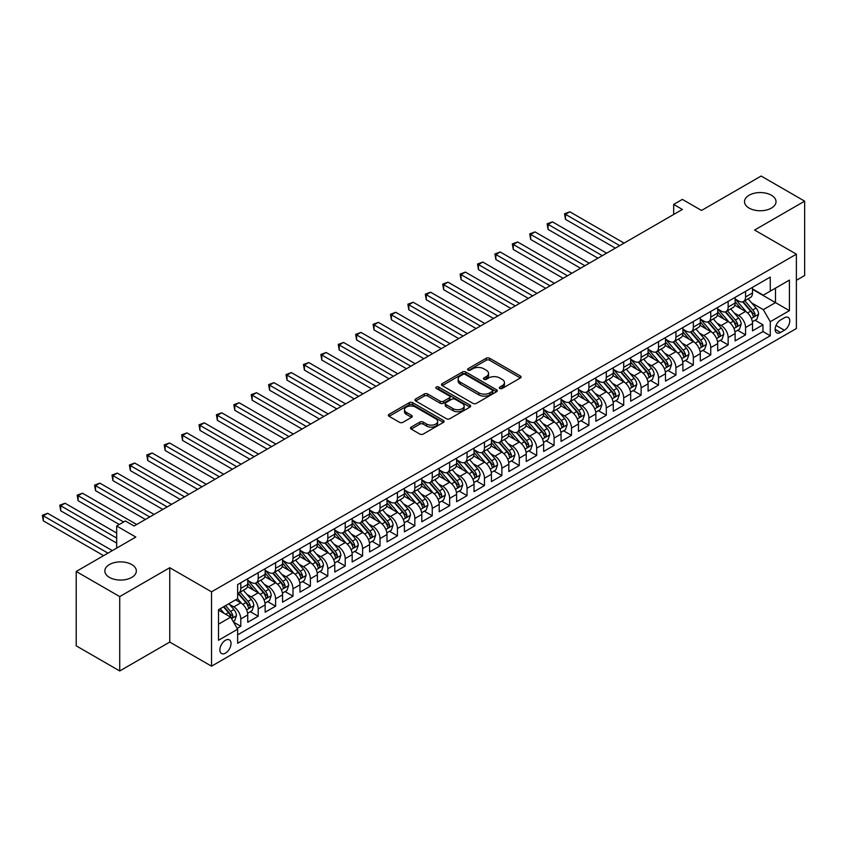 <?xml version="1.0" encoding="UTF-8"?>
<svg xmlns="http://www.w3.org/2000/svg" width="847" height="847" viewBox="0 0 847 847"><rect width="100%" height="100%" fill="white"/><g stroke="black" fill="none" stroke-linecap="round" stroke-linejoin="round"><path stroke-width="1.27" d="M499.836 388.455A1.694 0.974 0 0 0 502.218 388.455L520.376 377.974A2.414 1.398 0 0 0 521.085 376.989A2.414 1.398 0 0 0 520.376 376.004L489.619 358.249A2.414 1.398 0 0 0 486.21 358.249L468.052 368.731A1.694 0.974 0 0 0 467.555 369.419A1.694 0.974 0 0 0 468.052 370.107A1.694 0.974 0 0 0 470.445 370.107L472.795 368.752A7.729 4.468 0 0 1 483.732 368.752L486.294 370.234A7.729 4.468 0 0 1 488.56 373.389A7.729 4.468 0 0 1 486.294 376.544L483.944 377.9A1.694 0.974 0 0 0 483.446 378.588A1.694 0.974 0 0 0 483.944 379.287A1.694 0.974 0 0 0 486.337 379.287L488.687 377.931A7.729 4.468 0 0 1 499.614 377.931L502.176 379.403A7.729 4.468 0 0 1 504.441 382.558A7.729 4.468 0 0 1 502.176 385.724L499.836 387.079A1.694 0.974 0 0 0 499.338 387.767A1.694 0.974 0 0 0 499.836 388.455L499.836 387.079M131.73 564.547A15.754 9.095 0 0 0 114.557 562.567A15.754 9.095 0 0 0 104.837 570.973A15.754 9.095 0 0 0 109.454 577.4A15.754 9.095 0 0 0 126.616 579.38A15.754 9.095 0 0 0 136.346 570.973A15.754 9.095 0 0 0 131.73 564.547M771.405 195.234A15.754 9.095 0 0 0 754.232 193.254A15.754 9.095 0 0 0 744.513 201.66A15.754 9.095 0 0 0 749.129 208.097A15.754 9.095 0 0 0 766.291 210.067A15.754 9.095 0 0 0 776.021 201.66A15.754 9.095 0 0 0 771.405 195.234M225.461 653.132A7.877 4.553 120 0 0 230.606 646.187A7.877 4.553 120 0 0 229.399 639.877A7.877 4.553 120 0 0 225.461 640.268A7.877 4.553 120 0 0 220.315 647.203A7.877 4.553 120 0 0 221.522 653.513A7.877 4.553 120 0 0 225.461 653.132M411.197 427.1A2.414 1.398 0 0 0 410.499 428.084A2.414 1.398 0 0 0 411.197 429.069L419.826 434.056A2.414 1.398 0 0 0 423.246 434.056L443.405 422.409A2.414 1.398 0 0 0 444.114 421.425A2.414 1.398 0 0 0 443.405 420.44L412.658 402.685A2.414 1.398 0 0 0 409.239 402.685L389.08 414.321A2.414 1.398 0 0 0 388.371 415.316A2.414 1.398 0 0 0 389.08 416.3L399.498 422.314A2.414 1.398 0 0 0 402.918 422.314L411.547 417.338A2.414 1.398 0 0 0 412.256 416.343A2.414 1.398 0 0 0 411.547 415.358L406.38 412.373A6.458 3.727 0 0 1 404.485 409.736A6.458 3.727 0 0 1 408.476 406.295A6.458 3.727 0 0 1 415.517 407.1L435.76 418.789A6.458 3.727 0 0 1 437.655 421.425A6.458 3.727 0 0 1 433.664 424.876A6.458 3.727 0 0 1 426.623 424.061L423.246 422.113A2.414 1.398 0 0 0 419.826 422.113L411.197 427.1L411.197 429.069M796.381 280.293L804.65 275.529L804.65 201.163L761.135 176.038L701.517 210.458L682.375 199.394L673.672 204.423L682.375 209.453L134.08 525.998L125.377 520.979L116.674 525.998L116.674 548.115M119.723 596.595L119.723 670.962L169.76 642.068L169.76 567.712L119.723 596.595L76.209 571.471L135.816 537.062L116.674 525.998M169.76 567.712L211.538 591.831L796.381 254.164L796.381 328.53L211.538 666.187L211.538 591.831M804.65 201.163L754.603 230.045L796.381 254.164M472.965 403.373A2.414 1.398 0 0 0 476.385 403.373L496.543 391.738A2.414 1.398 0 0 0 497.253 390.753A2.414 1.398 0 0 0 496.543 389.768L465.786 372.013A2.414 1.398 0 0 0 462.367 372.013L442.208 383.649A2.414 1.398 0 0 0 441.499 384.633A2.414 1.398 0 0 0 442.208 385.618L472.965 403.373M436.988 388.826A1.694 0.974 0 0 1 438.704 389.059L438.704 387.047L469.979 405.099A2.414 1.398 0 0 1 470.678 406.084A2.414 1.398 0 0 1 469.979 407.079L449.81 418.714A2.414 1.398 0 0 1 446.401 418.714L415.644 400.959L415.644 398.99A2.414 1.398 0 0 0 414.935 399.975A2.414 1.398 0 0 0 415.644 400.959M415.644 398.99L424.273 394.003A2.414 1.398 0 0 1 427.693 394.003L440.165 401.203A2.414 1.398 0 0 0 443.574 401.203L449.302 397.899A2.414 1.398 0 0 0 450.011 396.915A2.414 1.398 0 0 0 449.302 395.93L436.321 388.434A1.694 0.974 0 0 1 435.824 387.746A1.694 0.974 0 0 1 436.861 386.835A1.694 0.974 0 0 1 438.704 387.047M119.723 670.962L76.209 645.838L76.209 571.471M237.171 628.379L240.781 626.293L233.56 622.122M229.442 604.377L233.814 606.897A9.846 5.685 60 0 1 240.781 618.956L247.737 614.943L247.737 622.28L258.187 616.245L250.267 611.672M246.858 594.329L251.22 596.849A9.846 5.685 60 0 1 258.187 608.908L265.143 604.896L265.143 612.222L275.593 606.198L267.673 601.624M264.264 584.282L268.626 586.802A9.846 5.685 60 0 1 275.593 598.861L282.559 594.838L282.559 602.175L292.998 596.15L285.079 591.577M281.67 574.234L286.032 576.754A9.846 5.685 60 0 1 292.998 588.813L299.965 584.79L299.965 592.127L310.404 586.103L302.485 581.529M299.076 564.176L303.438 566.707A9.846 5.685 60 0 1 310.404 578.766L317.371 574.742L317.371 582.08L327.81 576.045L319.891 571.481M316.482 554.129L320.844 556.648A9.846 5.685 60 0 1 327.81 568.718L334.777 564.695L334.777 572.032L345.216 565.997L337.297 561.423M333.887 544.081L338.249 546.601A9.846 5.685 60 0 1 345.216 558.66L352.183 554.647L352.183 561.985L362.622 555.95L354.702 551.376M351.293 534.034L355.655 536.553A9.846 5.685 60 0 1 362.622 548.612L369.588 544.589L369.588 551.926L380.028 545.902L372.108 541.328M368.699 523.986L373.061 526.506A9.846 5.685 60 0 1 380.028 538.565L386.994 534.542L386.994 541.879L397.434 535.855L389.514 531.281M386.105 513.938L390.467 516.458A9.846 5.685 60 0 1 397.434 528.517L404.4 524.494L404.4 531.831L414.839 525.807L406.92 521.233M403.511 503.88L407.873 506.411A9.846 5.685 60 0 1 414.839 518.47L421.806 514.447L421.806 521.784L432.245 515.749L424.326 511.186M420.917 493.833L425.289 496.353A9.846 5.685 60 0 1 432.245 508.412L439.212 504.399L439.212 511.736L449.651 505.701L441.732 501.128M438.323 483.785L442.695 486.305A9.846 5.685 60 0 1 449.651 498.364L456.618 494.352L456.618 501.689L467.057 495.654L459.138 491.08M455.728 473.738L460.101 476.258A9.846 5.685 60 0 1 467.057 488.317L474.024 484.293L474.024 491.631L484.463 485.606L476.543 481.032M473.134 463.69L477.507 466.21A9.846 5.685 60 0 1 484.463 478.269L491.429 474.246L491.429 481.583L501.869 475.559L493.949 470.985M490.54 453.632L494.913 456.162A9.846 5.685 60 0 1 501.869 468.222L508.835 464.198L508.835 471.535L519.275 465.511L511.355 460.937M507.946 443.584L512.319 446.115A9.846 5.685 60 0 1 519.275 458.174L526.241 454.151L526.241 461.488L536.68 455.453L528.761 450.89M525.352 433.537L529.724 436.057A9.846 5.685 60 0 1 536.68 448.116L543.647 444.103L543.647 451.44L554.086 445.406L546.167 440.832M542.758 423.489L547.13 426.009A9.846 5.685 60 0 1 554.086 438.068L561.053 434.056L561.053 441.393L571.492 435.358L563.573 430.784M560.163 413.442L564.536 415.962A9.846 5.685 60 0 1 571.492 428.021L578.459 423.998L578.459 431.335L588.898 425.31L580.978 420.737M577.569 403.394L581.942 405.914A9.846 5.685 60 0 1 588.898 417.973L595.865 413.95L595.865 421.287L606.304 415.263L598.384 410.689M594.975 393.336L599.348 395.867A9.846 5.685 60 0 1 606.304 407.926L613.27 403.903L613.27 411.24L623.71 405.215L615.79 400.642M612.381 383.289L616.754 385.819A9.846 5.685 60 0 1 623.71 397.878L630.676 393.855L630.676 401.192L641.115 395.157L633.196 390.594M629.787 373.241L634.159 375.761A9.846 5.685 60 0 1 641.115 387.82L648.082 383.807L648.082 391.145L658.521 385.11L650.602 380.536M647.193 363.194L651.565 365.713A9.846 5.685 60 0 1 658.521 377.773L665.488 373.76L665.488 381.097L675.927 375.062L668.008 370.488M664.599 353.146L668.971 355.666A9.846 5.685 60 0 1 675.927 367.725L682.894 363.702L682.894 371.039L693.333 365.015L685.414 360.441M682.004 343.099L686.377 345.618A9.846 5.685 60 0 1 693.333 357.678L700.3 353.654L700.3 360.991L710.739 354.967L702.819 350.393M699.41 333.04L703.783 335.571A9.846 5.685 60 0 1 710.739 347.63L717.705 343.607L717.705 350.944L728.155 344.92L720.225 340.346M716.816 322.993L721.189 325.523A9.846 5.685 60 0 1 728.155 337.582L735.111 333.559L735.111 340.896L745.561 334.861L745.561 327.524A9.846 5.685 -120 0 0 738.595 315.465L734.222 312.945M737.642 330.288L745.561 334.861M247.737 614.943A9.846 5.685 -120 0 0 240.781 602.884L235.561 599.867M265.143 604.896A9.846 5.685 -120 0 0 258.187 592.826L247.419 586.622M282.559 594.838A9.846 5.685 -120 0 0 275.593 582.778L264.825 576.563M299.965 584.79A9.846 5.685 -120 0 0 292.998 572.731L282.231 566.516M317.371 574.742A9.846 5.685 -120 0 0 310.404 562.683L299.637 556.468M334.777 564.695A9.846 5.685 -120 0 0 327.81 552.636L317.043 546.421M352.183 554.647A9.846 5.685 -120 0 0 345.216 542.588L334.449 536.373M369.588 544.589A9.846 5.685 -120 0 0 362.622 532.53L351.854 526.315M386.994 534.542A9.846 5.685 -120 0 0 380.028 522.483L369.26 516.268M404.4 524.494A9.846 5.685 -120 0 0 397.434 512.435L386.666 506.22M421.806 514.447A9.846 5.685 -120 0 0 414.839 502.387L404.072 496.173M439.212 504.399A9.846 5.685 -120 0 0 432.245 492.34L421.478 486.125M456.618 494.352A9.846 5.685 -120 0 0 449.651 482.292L438.884 476.078M474.024 484.293A9.846 5.685 -120 0 0 467.057 472.234L456.289 466.019M491.429 474.246A9.846 5.685 -120 0 0 484.463 462.187L473.695 455.972M508.835 464.198A9.846 5.685 -120 0 0 501.869 452.139L491.112 445.924M526.241 454.151A9.846 5.685 -120 0 0 519.275 442.092L508.518 435.877M543.647 444.103A9.846 5.685 -120 0 0 536.68 432.044L525.923 425.829M561.053 434.056A9.846 5.685 -120 0 0 554.086 421.997L543.329 415.782M578.459 423.998A9.846 5.685 -120 0 0 571.492 411.938L560.735 405.724M595.865 413.95A9.846 5.685 -120 0 0 588.898 401.891L578.141 395.676M613.27 403.903A9.846 5.685 -120 0 0 606.304 391.843L595.547 385.629M630.676 393.855A9.846 5.685 -120 0 0 623.71 381.796L612.953 375.581M648.082 383.807A9.846 5.685 -120 0 0 641.115 371.748L630.359 365.533M665.488 373.76A9.846 5.685 -120 0 0 658.521 361.701L647.764 355.486M682.894 363.702A9.846 5.685 -120 0 0 675.927 351.643L665.17 345.428M700.3 353.654A9.846 5.685 -120 0 0 693.333 341.595L682.576 335.38M717.705 343.607A9.846 5.685 -120 0 0 710.739 331.548L699.982 325.333M735.111 333.559A9.846 5.685 -120 0 0 728.155 321.5L717.388 315.285M784.375 317.784L780.542 319.997A7.634 4.404 120 0 0 775.556 326.72A7.634 4.404 120 0 0 776.731 332.829A7.634 4.404 120 0 0 780.542 332.458L784.375 330.245A7.634 4.404 120 0 0 789.362 323.522A7.634 4.404 120 0 0 788.186 317.403A7.634 4.404 120 0 0 784.375 317.784M218.505 624.186L230.68 617.145L237.647 629.205L237.647 643.275L770.272 335.772L770.272 321.701L763.306 309.642L751.628 302.898M237.647 629.205L218.505 640.268L218.505 609.713L237.647 598.66L237.647 584.589L770.272 277.085L770.272 291.146L789.415 280.092L789.415 310.648L770.272 321.701M247.737 580.375L251.22 582.376A9.846 5.685 60 0 0 256.143 582.863L263.11 578.85A9.846 5.685 -120 0 0 265.143 574.34L265.143 568.708M265.143 570.317L268.626 572.328A9.846 5.685 60 0 0 273.549 572.816L280.516 568.803A9.846 5.685 -120 0 0 282.559 564.293L282.559 558.66M282.559 560.269L286.032 562.281A9.846 5.685 60 0 0 290.955 562.768L297.922 558.745A9.846 5.685 -120 0 0 299.965 554.245L299.965 548.612M299.965 550.222L303.438 552.233A9.846 5.685 60 0 0 308.361 552.72L315.328 548.697A9.846 5.685 -120 0 0 317.371 544.187L317.371 538.565M317.371 540.174L320.844 542.186A9.846 5.685 60 0 0 325.767 542.673L332.733 538.65A9.846 5.685 -120 0 0 334.777 534.139L334.777 528.517M334.777 530.127L338.249 532.128A9.846 5.685 60 0 0 343.173 532.625L350.139 528.602A9.846 5.685 -120 0 0 352.183 524.092L352.183 518.47M352.183 520.069L355.655 522.08A9.846 5.685 60 0 0 360.578 522.567L367.545 518.555A9.846 5.685 -120 0 0 369.588 514.044L369.588 508.412M369.588 510.021L373.061 512.033A9.846 5.685 60 0 0 377.984 512.52L384.951 508.507A9.846 5.685 -120 0 0 386.994 503.997L386.994 498.364M386.994 499.974L390.467 501.985A9.846 5.685 60 0 0 395.39 502.472L402.357 498.449A9.846 5.685 -120 0 0 404.4 493.949L404.4 488.317M404.4 489.926L407.873 491.938A9.846 5.685 60 0 0 412.796 492.425L419.763 488.401A9.846 5.685 -120 0 0 421.806 483.891L421.806 478.269M421.806 479.878L425.289 481.89A9.846 5.685 60 0 0 430.212 482.377L437.168 478.354A9.846 5.685 -120 0 0 439.212 473.844L439.212 468.222M439.212 469.831L442.695 471.832A9.846 5.685 60 0 0 447.618 472.33L454.574 468.306A9.846 5.685 -120 0 0 456.618 463.796L456.618 458.174M456.618 459.773L460.101 461.784A9.846 5.685 60 0 0 465.024 462.271L471.98 458.259A9.846 5.685 -120 0 0 474.024 453.748L474.024 448.116M474.024 449.725L477.507 451.737A9.846 5.685 60 0 0 482.43 452.224L489.386 448.211A9.846 5.685 -120 0 0 491.429 443.701L491.429 438.068M491.429 439.678L494.913 441.689A9.846 5.685 60 0 0 499.836 442.176L506.792 438.153A9.846 5.685 -120 0 0 508.835 433.653L508.835 428.021M508.835 429.63L512.319 431.642A9.846 5.685 60 0 0 517.242 432.129L524.198 428.106A9.846 5.685 -120 0 0 526.241 423.595L526.241 417.973M526.241 419.583L529.724 421.594A9.846 5.685 60 0 0 534.648 422.081L541.604 418.058A9.846 5.685 -120 0 0 543.647 413.548L543.647 407.926M543.647 409.535L547.13 411.536A9.846 5.685 60 0 0 552.053 412.034L559.009 408.01A9.846 5.685 -120 0 0 561.053 403.5L561.053 397.878M561.053 399.477L564.536 401.489A9.846 5.685 60 0 0 569.459 401.976L576.415 397.963A9.846 5.685 -120 0 0 578.459 393.453L578.459 387.82M578.459 389.429L581.942 391.441A9.846 5.685 60 0 0 586.865 391.928L593.821 387.915A9.846 5.685 -120 0 0 595.865 383.405L595.865 377.773M595.865 379.382L599.348 381.394A9.846 5.685 60 0 0 604.271 381.881L611.227 377.857A9.846 5.685 -120 0 0 613.27 373.358L613.27 367.725M613.27 369.334L616.754 371.346A9.846 5.685 60 0 0 621.677 371.833L628.633 367.81A9.846 5.685 -120 0 0 630.676 363.299L630.676 357.678M630.676 359.287L634.159 361.298A9.846 5.685 60 0 0 639.083 361.785L646.039 357.762A9.846 5.685 -120 0 0 648.082 353.252L648.082 347.63M648.082 349.239L651.565 351.24A9.846 5.685 60 0 0 656.489 351.738L663.445 347.715A9.846 5.685 -120 0 0 665.488 343.204L665.488 337.582M665.488 339.181L668.971 341.193A9.846 5.685 60 0 0 673.894 341.68L680.85 337.667A9.846 5.685 -120 0 0 682.894 333.157L682.894 327.524M682.894 329.134L686.377 331.145A9.846 5.685 60 0 0 691.3 331.632L698.256 327.62A9.846 5.685 -120 0 0 700.3 323.109L700.3 317.477M700.3 319.086L703.783 321.098A9.846 5.685 60 0 0 708.706 321.585L715.662 317.561A9.846 5.685 -120 0 0 717.705 313.062L717.705 307.429M717.705 309.039L721.189 311.05A9.846 5.685 60 0 0 726.112 311.537L733.079 307.514A9.846 5.685 -120 0 0 735.111 303.004L735.111 297.382M237.647 634.837L762.967 331.548L762.967 324.814L752.517 330.849L752.517 323.512A9.846 5.685 -120 0 0 745.561 311.452L734.794 305.238M735.111 298.991L738.595 301.003A9.846 5.685 -120 0 0 743.518 301.49A9.846 5.685 -120 0 0 745.561 296.979L745.561 291.347M743.518 301.49L750.484 297.466A9.846 5.685 -120 0 0 752.517 292.956L752.517 287.334M240.781 582.778L240.781 588.411A9.846 5.685 60 0 1 238.738 592.921A9.846 5.685 60 0 1 237.647 593.313M238.738 592.921L245.704 588.898A9.846 5.685 -120 0 0 247.737 584.388L247.737 578.766M258.187 572.731L258.187 578.363A9.846 5.685 60 0 1 256.143 582.863M275.593 562.683L275.593 568.305A9.846 5.685 60 0 1 273.549 572.816M292.998 552.636L292.998 558.258A9.846 5.685 60 0 1 290.955 562.768M310.404 542.588L310.404 548.21A9.846 5.685 60 0 1 308.361 552.72M327.81 532.53L327.81 538.163A9.846 5.685 60 0 1 325.767 542.673M345.216 522.483L345.216 528.115A9.846 5.685 60 0 1 343.173 532.625M362.622 512.435L362.622 518.068A9.846 5.685 60 0 1 360.578 522.567M380.028 502.387L380.028 508.009A9.846 5.685 60 0 1 377.984 512.52M397.434 492.34L397.434 497.962A9.846 5.685 60 0 1 395.39 502.472M414.839 482.292L414.839 487.914A9.846 5.685 60 0 1 412.796 492.425M432.245 472.234L432.245 477.867A9.846 5.685 60 0 1 430.212 482.377M449.651 462.187L449.651 467.819A9.846 5.685 60 0 1 447.618 472.33M467.057 452.139L467.057 457.772A9.846 5.685 60 0 1 465.024 462.271M484.463 442.092L484.463 447.714A9.846 5.685 60 0 1 482.43 452.224M501.869 432.044L501.869 437.666A9.846 5.685 60 0 1 499.836 442.176M519.275 421.997L519.275 427.619A9.846 5.685 60 0 1 517.242 432.129M536.68 411.938L536.68 417.571A9.846 5.685 60 0 1 534.648 422.081M554.086 401.891L554.086 407.523A9.846 5.685 60 0 1 552.053 412.034M571.492 391.843L571.492 397.476A9.846 5.685 60 0 1 569.459 401.976M588.898 381.796L588.898 387.418A9.846 5.685 60 0 1 586.865 391.928M606.304 371.748L606.304 377.37A9.846 5.685 60 0 1 604.271 381.881M623.71 361.701L623.71 367.323A9.846 5.685 60 0 1 621.677 371.833M641.115 351.643L641.115 357.275A9.846 5.685 60 0 1 639.083 361.785M658.521 341.595L658.521 347.228A9.846 5.685 60 0 1 656.489 351.738M675.927 331.548L675.927 337.18A9.846 5.685 60 0 1 673.894 341.68M693.333 321.5L693.333 327.122A9.846 5.685 60 0 1 691.3 331.632M710.739 311.452L710.739 317.074A9.846 5.685 60 0 1 708.706 321.585M728.155 301.405L728.155 307.027A9.846 5.685 60 0 1 726.112 311.537M728.155 337.582L728.155 344.92M710.739 347.63L710.739 354.967M693.333 357.678L693.333 365.015M675.927 367.725L675.927 375.062M658.521 377.773L658.521 385.11M641.115 387.82L641.115 395.157M623.71 397.878L623.71 405.215M606.304 407.926L606.304 415.263M588.898 417.973L588.898 425.31M571.492 428.021L571.492 435.358M554.086 438.068L554.086 445.406M536.68 448.116L536.68 455.453M519.275 458.174L519.275 465.511M501.869 468.222L501.869 475.559M484.463 478.269L484.463 485.606M467.057 488.317L467.057 495.654M449.651 498.364L449.651 505.701M432.245 508.412L432.245 515.749M414.839 518.47L414.839 525.807M397.434 528.517L397.434 535.855M380.028 538.565L380.028 545.902M362.622 548.612L362.622 555.95M345.216 558.66L345.216 565.997M327.81 568.718L327.81 576.045M310.404 578.766L310.404 586.103M292.998 588.813L292.998 596.15M275.593 598.861L275.593 606.198M258.187 608.908L258.187 616.245M240.781 618.956L240.781 626.293M230.68 617.145L218.505 610.115M763.306 309.642L775.492 302.612L775.492 288.139L789.415 280.092M752.517 289.346L789.415 310.648M752.517 288.943L763.306 295.169L770.272 291.146M169.76 642.068L211.538 666.187M673.672 204.423L673.672 214.471M755.048 320.24L762.967 324.814M762.967 331.548L770.272 335.772M500.503 388.699L502.176 387.725A7.729 4.468 0 0 0 504.441 384.57L504.441 382.558M488.56 373.389L488.56 375.401A7.729 4.468 0 0 1 486.294 378.556L484.622 379.52M520.344 377.995L489.619 360.261A2.414 1.398 0 0 0 486.21 360.261L468.73 370.351M496.511 391.759L465.786 374.014A2.414 1.398 0 0 0 462.367 374.014L442.24 385.639M492.266 391.441A1.694 0.974 0 0 0 492.763 390.753A1.694 0.974 0 0 0 492.266 390.065L465.278 374.469A1.694 0.974 0 0 0 462.886 374.469L460.408 375.909A7.729 4.468 0 0 0 458.142 379.064A7.729 4.468 0 0 0 460.408 382.219L478.862 392.87A7.729 4.468 0 0 0 489.788 392.87L492.266 391.441L492.266 393.453A1.694 0.974 0 0 0 492.763 392.764L492.763 390.753M458.142 379.064L458.142 381.076A7.729 4.468 0 0 0 460.408 384.231L460.408 382.219M492.266 393.453L489.788 394.882A7.729 4.468 0 0 1 478.862 394.882L460.408 384.231M415.676 400.98L424.273 396.015L424.273 394.003M450.011 396.915L450.011 398.926A2.414 1.398 0 0 1 449.302 399.911L443.574 403.214A2.414 1.398 0 0 1 440.165 403.214L427.693 396.015A2.414 1.398 0 0 0 424.273 396.015M438.704 389.059L469.947 407.089M453.103 408.678A6.458 3.727 0 0 0 460.143 409.482A6.458 3.727 0 0 0 464.135 406.041A6.458 3.727 0 0 0 462.24 403.405L455.114 399.286A2.414 1.398 0 0 0 451.695 399.286L445.967 402.59A2.414 1.398 0 0 0 445.257 403.574A2.414 1.398 0 0 0 445.967 404.559L453.103 408.678L453.103 410.689A6.458 3.727 0 0 0 460.143 411.494A6.458 3.727 0 0 0 464.135 408.053L464.135 406.041M445.257 403.574L445.257 405.586A2.414 1.398 0 0 0 445.967 406.571L445.967 404.559M453.103 410.689L445.967 406.571M437.655 421.425L437.655 423.436A6.458 3.727 0 0 1 433.664 426.888A6.458 3.727 0 0 1 426.623 426.073L423.246 424.125A2.414 1.398 0 0 0 419.826 424.125L411.229 429.09M404.485 409.736L404.485 411.748A6.458 3.727 0 0 0 406.38 414.384L406.38 412.373M411.547 415.358L411.547 417.338L406.38 414.384M443.373 422.431L412.658 404.697A2.414 1.398 0 0 0 409.239 404.697L389.112 416.322L389.08 414.321M752.369 321.786L756.869 319.192L758.605 314.163A6.522 3.769 -120 0 0 756.075 308.043L748.113 298.832M746.525 312.088L737.091 301.172A18.835 10.873 -120 0 0 735.111 299.097M741.347 309.017L736.075 302.919A15.627 9.021 -120 0 0 735.111 301.86M624.059 243.11L569.84 211.814L565.489 214.323L565.489 219.352L615.356 248.139M742.628 301.839L750.675 311.156A6.522 3.769 60 0 1 753.004 315.645C753.978 316.958 754.677 316.556 755.09 314.438A6.522 3.769 -120 0 0 752.761 309.949L744.809 300.738M743.105 301.691L751.744 311.696A3.324 1.916 60 0 1 752.581 312.998L755.09 314.438M753.004 315.645L753.47 316.418M565.489 219.352L564.536 213.772L619.708 245.63M564.536 213.772L569.84 211.814M734.963 331.833L739.463 329.239L741.199 324.21A6.522 3.769 -120 0 0 738.669 318.091L730.707 308.88M729.119 322.135L719.685 311.22A18.835 10.873 -120 0 0 717.705 309.144M723.941 319.075L718.669 312.967A15.627 9.021 -120 0 0 717.705 311.918M606.653 253.168L552.435 221.861L548.083 224.37L548.083 229.399L597.95 258.187M725.223 311.887L733.269 321.204A6.522 3.769 60 0 1 735.598 325.693C736.572 327.006 737.271 326.603 737.684 324.486A6.522 3.769 -120 0 0 735.355 319.997L727.404 310.785M725.699 311.738L734.338 321.744A3.324 1.916 60 0 1 735.175 323.046L737.684 324.486M735.598 325.693L736.064 326.466M548.083 229.399L547.13 223.82L602.302 255.678M547.13 223.82L552.435 221.861M717.557 341.881L722.057 339.287L723.793 334.258A6.522 3.769 -120 0 0 721.263 328.138L713.301 318.927M711.713 332.183L702.279 321.267A18.835 10.873 -120 0 0 700.3 319.192M706.536 329.123L701.263 323.014A15.627 9.021 -120 0 0 700.3 321.966M589.247 263.216L535.029 231.909L530.677 234.418L530.677 239.447L580.544 268.234M707.817 321.934L715.863 331.251A6.522 3.769 60 0 1 718.192 335.751C719.167 337.053 719.865 336.651 720.278 334.544A6.522 3.769 -120 0 0 717.949 330.044L709.998 320.844M708.293 321.786L716.933 331.791A3.324 1.916 60 0 1 717.769 333.093L720.278 334.544M718.192 335.751L718.658 336.524M530.677 239.447L529.724 233.867L584.896 265.725M529.724 233.867L535.029 231.909M700.151 351.928L704.651 349.335L706.387 344.316A6.522 3.769 -120 0 0 703.846 338.186L695.895 328.975M694.307 342.23L684.874 331.315A18.835 10.873 -120 0 0 682.894 329.239M689.13 339.171L683.857 333.062A15.627 9.021 -120 0 0 682.894 332.013M571.841 273.263L517.623 241.956L513.271 244.476L513.271 249.494L563.139 278.292M690.411 331.992L698.457 341.299A6.522 3.769 60 0 1 700.787 345.798C701.761 347.111 702.459 346.709 702.872 344.591A6.522 3.769 -120 0 0 700.543 340.092L692.592 330.891M690.887 331.833L699.527 341.839A3.324 1.916 60 0 1 700.363 343.141L702.872 344.591M700.787 345.798L701.252 346.571M513.271 249.494L512.319 243.915L567.49 275.773M512.319 243.915L517.623 241.956M682.746 361.987L687.245 359.382L688.982 354.364A6.522 3.769 -120 0 0 686.441 348.233L678.489 339.033M676.901 352.288L667.468 341.362A18.835 10.873 -120 0 0 665.488 339.298M671.724 349.218L666.451 343.109A15.627 9.021 -120 0 0 665.488 342.061M554.436 283.311L500.217 252.004L495.866 254.524L495.866 259.542L545.733 288.34M673.005 342.04L681.052 351.346A6.522 3.769 60 0 1 683.37 355.846C684.355 357.159 685.054 356.756 685.467 354.639A6.522 3.769 -120 0 0 683.137 350.15L675.186 340.939M673.481 341.881L682.121 351.897A3.324 1.916 60 0 1 682.957 353.188L685.467 354.639M683.37 355.846L683.847 356.619M495.866 259.542L494.913 253.973L550.084 285.82M494.913 253.973L500.217 252.004M665.34 372.034L669.839 369.43L671.576 364.411A6.522 3.769 -120 0 0 669.035 358.281L661.084 349.08M659.495 362.336L650.062 351.41A18.835 10.873 -120 0 0 648.082 349.345M654.318 359.266L649.046 353.157A15.627 9.021 -120 0 0 648.082 352.108M537.03 293.358L482.811 262.062L478.46 264.571L478.46 269.6L528.327 298.388M655.599 352.087L663.646 361.404A6.522 3.769 60 0 1 665.964 365.893C666.949 367.206 667.648 366.804 668.061 364.686A6.522 3.769 -120 0 0 665.731 360.197L657.78 350.986M656.076 351.939L664.715 361.944A3.324 1.916 60 0 1 665.551 363.247L668.061 364.686M665.964 365.893L666.441 366.666M478.46 269.6L477.507 264.02L532.678 295.878M477.507 264.02L482.811 262.062M647.934 382.082L652.434 379.488L654.17 374.459A6.522 3.769 -120 0 0 651.629 368.339L643.678 359.128M642.09 372.384L632.656 361.468A18.835 10.873 -120 0 0 630.676 359.393M636.912 369.313L631.64 363.215A15.627 9.021 -120 0 0 630.676 362.156M519.624 303.406L465.405 272.109L461.054 274.619L461.054 279.648L510.921 308.435M638.193 362.135L646.24 371.452A6.522 3.769 60 0 1 648.558 375.941C649.543 377.254 650.242 376.851 650.655 374.734A6.522 3.769 -120 0 0 648.326 370.245L640.374 361.034M638.67 361.987L647.309 371.992A3.324 1.916 60 0 1 648.146 373.294L650.655 374.734M648.558 375.941L649.035 376.714M461.054 279.648L460.101 274.068L515.272 305.926M460.101 274.068L465.405 272.109M630.528 392.129L635.028 389.535L636.764 384.506A6.522 3.769 -120 0 0 634.223 378.387L626.272 369.176M624.684 382.431L615.25 371.515A18.835 10.873 -120 0 0 613.27 369.44M619.506 379.371L614.234 373.262A15.627 9.021 -120 0 0 613.27 372.214M502.218 313.464L447.999 282.157L443.648 284.666L443.648 289.695L493.515 318.483M620.787 372.182L628.834 381.499A6.522 3.769 60 0 1 631.153 385.988C632.137 387.301 632.836 386.899 633.249 384.782A6.522 3.769 -120 0 0 630.92 380.292L622.969 371.081M621.264 372.034L629.903 382.039A3.324 1.916 60 0 1 630.74 383.342L633.249 384.782M631.153 385.988L631.629 386.761M443.648 289.695L442.695 284.116L497.867 315.973M442.695 284.116L447.999 282.157M613.122 402.177L617.622 399.583L619.358 394.554A6.522 3.769 -120 0 0 616.817 388.434L608.866 379.223M607.278 392.479L597.844 381.563A18.835 10.873 -120 0 0 595.865 379.488M602.101 389.419L596.828 383.31A15.627 9.021 -120 0 0 595.865 382.262M484.812 323.512L430.594 292.204L426.242 294.714L426.242 299.743L476.109 328.53M603.382 382.23L611.428 391.547A6.522 3.769 60 0 1 613.747 396.047C614.731 397.349 615.43 396.947 615.843 394.84A6.522 3.769 -120 0 0 613.514 390.34L605.563 381.139M603.858 382.082L612.497 392.087A3.324 1.916 60 0 1 613.334 393.389L615.843 394.84M613.747 396.047L614.223 396.82M426.242 299.743L425.289 294.163L480.461 326.021M425.289 294.163L430.594 292.204M595.716 412.224L600.216 409.63L601.952 404.612A6.522 3.769 -120 0 0 599.411 398.482L591.46 389.271M589.872 402.526L580.439 391.61A18.835 10.873 -120 0 0 578.459 389.535M584.695 399.466L579.422 393.357A15.627 9.021 -120 0 0 578.459 392.309M467.406 333.559L413.188 302.252L408.836 304.772L408.836 309.79L458.703 338.588M585.976 392.288L594.022 401.594A6.522 3.769 60 0 1 596.341 406.094C597.326 407.407 598.024 407.005 598.437 404.887A6.522 3.769 -120 0 0 596.108 400.387L588.157 391.187M586.452 392.129L595.092 402.134A3.324 1.916 60 0 1 595.928 403.437L598.437 404.887M596.341 406.094L596.817 406.867M408.836 309.79L407.873 304.211L463.055 336.068M407.873 304.211L413.188 302.252M578.31 422.282L582.81 419.678L584.546 414.659A6.522 3.769 -120 0 0 582.005 408.529L574.054 399.329M572.466 412.584L563.033 401.658A18.835 10.873 -120 0 0 561.053 399.593M567.289 409.514L562.016 403.405A15.627 9.021 -120 0 0 561.053 402.357M450.001 343.607L395.782 312.299L391.43 314.819L391.43 319.838L441.298 348.636M568.57 402.336L576.616 411.642A6.522 3.769 60 0 1 578.935 416.142C579.92 417.455 580.619 417.052 581.031 414.935A6.522 3.769 -120 0 0 578.702 410.446L570.751 401.234M569.046 402.177L577.686 412.193A3.324 1.916 60 0 1 578.522 413.484L581.031 414.935M578.935 416.142L579.412 416.915M391.43 319.838L390.467 314.269L445.649 346.116M390.467 314.269L395.782 312.299M560.905 432.33L565.404 429.736L567.141 424.707A6.522 3.769 -120 0 0 564.6 418.577L556.648 409.376M555.06 422.632L545.627 411.706A18.835 10.873 -120 0 0 543.647 409.641M549.883 419.561L544.61 413.452A15.627 9.021 -120 0 0 543.647 412.404M432.595 353.654L378.376 322.358L374.025 324.867L374.025 329.896L423.892 358.683M551.164 412.383L559.211 421.7A6.522 3.769 60 0 1 561.529 426.189C562.514 427.502 563.213 427.1 563.626 424.982A6.522 3.769 -120 0 0 561.296 420.493L553.345 411.282M551.641 412.235L560.28 422.24A3.324 1.916 60 0 1 561.116 423.542L563.626 424.982M561.529 426.189L562.006 426.962M374.025 329.896L373.061 324.316L428.243 356.174M373.061 324.316L378.376 322.358M543.499 442.378L547.998 439.784L549.735 434.755A6.522 3.769 -120 0 0 547.194 428.635L539.243 419.424M537.654 432.679L528.221 421.764A18.835 10.873 -120 0 0 526.241 419.689M532.477 429.609L527.205 423.511A15.627 9.021 -120 0 0 526.241 422.452M415.189 363.702L360.97 332.405L356.619 334.914L356.619 339.943L406.486 368.731M533.758 422.431L541.805 431.748A6.522 3.769 60 0 1 544.123 436.237C545.108 437.55 545.807 437.147 546.22 435.03A6.522 3.769 -120 0 0 543.89 430.541L535.939 421.33M534.235 422.282L542.874 432.288A3.324 1.916 60 0 1 543.71 433.59L546.22 435.03M544.123 436.237L544.6 437.01M356.619 339.943L355.655 334.364L410.837 366.222M355.655 334.364L360.97 332.405M526.093 452.425L530.593 449.831L532.329 444.802A6.522 3.769 -120 0 0 529.788 438.682L521.837 429.471M520.249 442.727L510.815 431.811A18.835 10.873 -120 0 0 508.835 429.736M515.071 439.667L509.799 433.558A15.627 9.021 -120 0 0 508.835 432.51M397.783 373.76L343.564 342.453L339.213 344.962L339.213 349.991L389.08 378.778M516.352 432.478L524.399 441.795A6.522 3.769 60 0 1 526.718 446.284C527.702 447.597 528.401 447.195 528.814 445.077A6.522 3.769 -120 0 0 526.485 440.588L518.533 431.377M516.829 432.33L525.468 442.335A3.324 1.916 60 0 1 526.305 443.637L528.814 445.077M526.718 446.284L527.194 447.057M339.213 349.991L338.249 344.411L393.432 376.269M338.249 344.411L343.564 342.453M508.687 462.473L513.187 459.879L514.923 454.85A6.522 3.769 -120 0 0 512.382 448.73L504.431 439.519M502.843 452.774L493.409 441.859A18.835 10.873 -120 0 0 491.429 439.784M497.665 449.715L492.393 443.606A15.627 9.021 -120 0 0 491.429 442.558M380.377 383.807L326.159 352.5L321.807 355.009L321.807 360.039L371.674 388.826M498.947 442.526L506.993 451.843A6.522 3.769 60 0 1 509.312 456.342C510.296 457.645 510.995 457.242 511.408 455.135A6.522 3.769 -120 0 0 509.079 450.636L501.128 441.435M499.423 442.378L508.062 452.383A3.324 1.916 60 0 1 508.899 453.685L511.408 455.135M509.312 456.342L509.788 457.115M321.807 360.039L320.844 354.459L376.026 386.317M320.844 354.459L326.159 352.5M491.281 472.52L495.781 469.926L497.517 464.908A6.522 3.769 -120 0 0 494.976 458.778L487.025 449.566M485.437 462.822L476.003 451.906A18.835 10.873 -120 0 0 474.024 449.831M480.26 459.762L474.987 453.653A15.627 9.021 -120 0 0 474.024 452.605M362.971 393.855L308.753 362.548L304.401 365.068L304.401 370.086L354.268 398.884M481.541 452.584L489.587 461.89A6.522 3.769 60 0 1 491.906 466.39C492.89 467.703 493.589 467.3 494.002 465.183A6.522 3.769 -120 0 0 491.673 460.683L483.722 451.483M482.007 452.425L490.657 462.43A3.324 1.916 60 0 1 491.493 463.733L494.002 465.183M491.906 466.39L492.382 467.163M304.401 370.086L303.438 364.506L358.62 396.364M303.438 364.506L308.753 362.548M473.875 482.578L478.375 479.974L480.111 474.955A6.522 3.769 -120 0 0 477.57 468.825L469.619 459.625M468.031 472.88L458.598 461.954A18.835 10.873 -120 0 0 456.618 459.889M462.854 469.81L457.581 463.701A15.627 9.021 -120 0 0 456.618 462.653M345.565 403.903L291.347 372.595L286.995 375.115L286.995 380.134L336.862 408.932M464.135 462.631L472.181 471.938A6.522 3.769 60 0 1 474.5 476.438C475.485 477.75 476.183 477.348 476.586 475.231A6.522 3.769 -120 0 0 474.267 470.741L466.316 461.53M464.601 462.473L473.251 472.488A3.324 1.916 60 0 1 474.087 473.78L476.586 475.231M474.5 476.438L474.976 477.21M286.995 380.134L286.032 374.565L341.214 406.412M286.032 374.565L291.347 372.595M456.469 492.626L460.969 490.032L462.706 485.003A6.522 3.769 -120 0 0 460.165 478.873L452.213 469.672M450.625 482.928L441.192 472.001A18.835 10.873 -120 0 0 439.212 469.937M445.448 479.857L440.175 473.748A15.627 9.021 -120 0 0 439.212 472.7M328.16 413.95L273.941 382.653L269.59 385.163L269.59 390.192L319.457 418.979M446.729 472.679L454.775 481.996A6.522 3.769 60 0 1 457.094 486.485C458.079 487.798 458.778 487.396 459.18 485.278A6.522 3.769 -120 0 0 456.861 480.789L448.91 471.578M447.195 472.531L455.845 482.536A3.324 1.916 60 0 1 456.681 483.838L459.18 485.278M457.094 486.485L457.571 487.258M269.59 390.192L268.626 384.612L323.808 416.47M268.626 384.612L273.941 382.653M439.064 502.673L443.563 500.079L445.3 495.05A6.522 3.769 -120 0 0 442.759 488.931L434.807 479.72M433.209 492.975L423.786 482.059A18.835 10.873 -120 0 0 421.806 479.984M428.042 489.905L422.769 483.806A15.627 9.021 -120 0 0 421.806 482.748M310.754 423.998L256.535 392.701L252.184 395.21L252.184 400.239L302.051 429.027M429.323 482.726L437.359 492.043A6.522 3.769 60 0 1 439.688 496.533C440.673 497.845 441.372 497.443 441.774 495.326A6.522 3.769 -120 0 0 439.455 490.837L431.504 481.625M429.789 482.578L438.439 492.583A3.324 1.916 60 0 1 439.275 493.886L441.774 495.326M439.688 496.533L440.165 497.305M252.184 400.239L251.22 394.66L306.402 426.517M251.22 394.66L256.535 392.701M421.658 512.721L426.157 510.127L427.894 505.098A6.522 3.769 -120 0 0 425.353 498.978L417.402 489.767M415.803 503.023L406.38 492.107A18.835 10.873 -120 0 0 404.4 490.032M410.636 499.963L405.364 493.854A15.627 9.021 -120 0 0 404.4 492.806M293.348 434.056L239.129 402.748L234.778 405.258L234.778 410.287L284.645 439.074M411.917 492.774L419.953 502.091A6.522 3.769 60 0 1 422.282 506.58C423.267 507.893 423.955 507.491 424.368 505.373A6.522 3.769 -120 0 0 422.05 500.884L414.098 491.673M412.383 492.626L421.033 502.631A3.324 1.916 60 0 1 421.87 503.933L424.368 505.373M422.282 506.58L422.759 507.353M234.778 410.287L233.814 404.707L288.996 436.565M233.814 404.707L239.129 402.748M404.252 522.768L408.752 520.174L410.488 515.145A6.522 3.769 -120 0 0 407.947 509.026L399.996 499.815M398.397 513.07L388.974 502.155A18.835 10.873 -120 0 0 386.994 500.079M393.23 510.01L387.958 503.901A15.627 9.021 -120 0 0 386.994 502.853M275.942 444.103L221.723 412.796L217.372 415.305L217.372 420.334L267.239 449.122M394.511 502.822L402.547 512.139A6.522 3.769 60 0 1 404.877 516.638C405.861 517.941 406.549 517.538 406.962 515.431A6.522 3.769 -120 0 0 404.644 510.932L396.692 501.731M394.977 502.673L403.627 512.679A3.324 1.916 60 0 1 404.464 513.981L406.962 515.431M404.877 516.638L405.353 517.411M217.372 420.334L216.409 414.755L271.591 446.613M216.409 414.755L221.723 412.796M386.846 532.816L391.346 530.222L393.082 525.204A6.522 3.769 -120 0 0 390.541 519.073L382.59 509.862M380.991 523.118L371.568 512.202A18.835 10.873 -120 0 0 369.588 510.138M375.824 520.058L370.552 513.949A15.627 9.021 -120 0 0 369.588 512.901M258.536 454.151L204.318 422.844L199.966 425.363L199.966 430.382L249.833 459.18M377.106 512.88L385.141 522.186A6.522 3.769 60 0 1 387.471 526.686C388.455 527.999 389.144 527.596 389.556 525.479A6.522 3.769 -120 0 0 387.238 520.979L379.287 511.779M377.571 512.721L386.221 522.726A3.324 1.916 60 0 1 387.058 524.028L389.556 525.479M387.471 526.686L387.947 527.459M199.966 430.382L199.003 424.802L254.185 456.66M199.003 424.802L204.318 422.844M369.44 542.874L373.94 540.27L375.676 535.251A6.522 3.769 -120 0 0 373.135 529.121L365.184 519.92M363.585 533.176L354.162 522.25A18.835 10.873 -120 0 0 352.183 520.185M358.419 530.106L353.146 523.997A15.627 9.021 -120 0 0 352.183 522.948M241.13 464.198L186.912 432.891L182.56 435.411L182.56 440.429L232.427 469.227M359.7 522.927L367.736 532.234A6.522 3.769 60 0 1 370.065 536.733C371.05 538.046 371.738 537.644 372.151 535.526A6.522 3.769 -120 0 0 369.832 531.037L361.881 521.826M360.166 522.768L368.816 532.784A3.324 1.916 60 0 1 369.652 534.076L372.151 535.526M370.065 536.733L370.541 537.506M182.56 440.429L181.597 434.86L236.779 466.708M181.597 434.86L186.912 432.891M352.034 552.922L356.534 550.328L358.27 545.299A6.522 3.769 -120 0 0 355.729 539.168L347.778 529.968M346.179 543.223L336.757 532.297A18.835 10.873 -120 0 0 334.777 530.233M341.013 540.153L335.74 534.044A15.627 9.021 -120 0 0 334.777 532.996M223.724 474.246L169.506 442.949L165.154 445.458L165.154 450.488L215.022 479.275M342.294 532.975L350.33 542.292A6.522 3.769 60 0 1 352.659 546.781C353.644 548.094 354.332 547.691 354.745 545.574A6.522 3.769 -120 0 0 352.426 541.085L344.475 531.874M342.76 532.827L351.41 542.832A3.324 1.916 60 0 1 352.246 544.134L354.745 545.574M352.659 546.781L353.135 547.554M165.154 450.488L164.191 444.908L219.373 476.766M164.191 444.908L169.506 442.949M334.629 562.969L339.128 560.375L340.865 555.346A6.522 3.769 -120 0 0 338.324 549.227L330.372 540.015M328.774 553.271L319.351 542.355A18.835 10.873 -120 0 0 317.371 540.28M323.607 550.211L318.334 544.102A15.627 9.021 -120 0 0 317.371 543.043M206.319 484.293L152.1 452.997L147.749 455.506L147.749 460.535L197.616 489.322M324.888 543.022L332.924 552.339A6.522 3.769 60 0 1 335.253 556.828C336.238 558.141 336.926 557.739 337.339 555.621A6.522 3.769 -120 0 0 335.02 551.132L327.058 541.921M325.354 542.874L334.004 552.879A3.324 1.916 60 0 1 334.84 554.182L337.339 555.621M335.253 556.828L335.73 557.601M147.749 460.535L146.785 454.955L201.967 486.813M146.785 454.955L152.1 452.997M317.223 573.017L321.722 570.423L323.459 565.394A6.522 3.769 -120 0 0 320.918 559.274L312.967 550.063M311.368 563.319L301.934 552.403A18.835 10.873 -120 0 0 299.965 550.328M306.201 560.259L300.929 554.15A15.627 9.021 -120 0 0 299.965 553.102M188.913 494.352L134.694 463.044L130.343 465.554L130.343 470.583L180.21 499.37M307.482 553.07L315.518 562.387A6.522 3.769 60 0 1 317.847 566.876C318.832 568.189 319.52 567.786 319.933 565.68A6.522 3.769 -120 0 0 317.614 561.18L309.653 551.969M307.948 552.922L316.598 562.927A3.324 1.916 60 0 1 317.434 564.229L319.933 565.68M317.847 566.876L318.324 567.649M130.343 470.583L129.379 465.003L184.561 496.861M129.379 465.003L134.694 463.044M299.817 583.064L304.317 580.47L306.053 575.441A6.522 3.769 -120 0 0 303.512 569.322L295.561 560.111M293.962 573.366L284.528 562.45A18.835 10.873 -120 0 0 282.559 560.375M288.795 570.306L283.512 564.197A15.627 9.021 -120 0 0 282.559 563.149M171.507 504.399L117.288 473.092L112.937 475.601L112.937 480.63L162.804 509.418M290.076 563.117L298.112 572.434A6.522 3.769 60 0 1 300.441 576.934C301.426 578.236 302.114 577.845 302.527 575.727A6.522 3.769 -120 0 0 300.209 571.227L292.247 562.027M290.542 562.969L299.192 572.974A3.324 1.916 60 0 1 300.029 574.277L302.527 575.727M300.441 576.934L300.918 577.707M112.937 480.63L111.973 475.051L167.155 506.908M111.973 475.051L117.288 473.092M282.411 593.112L286.911 590.518L288.647 585.499A6.522 3.769 -120 0 0 286.106 579.369L278.155 570.158M276.556 583.414L267.123 572.498A18.835 10.873 -120 0 0 265.143 570.433M271.389 580.354L266.106 574.245A15.627 9.021 -120 0 0 265.143 573.197M154.101 514.447L99.872 483.139L95.52 485.659L95.52 490.678L145.398 519.476M272.67 573.175L280.706 582.482A6.522 3.769 60 0 1 283.036 586.982C284.02 588.294 284.708 587.892 285.121 585.775A6.522 3.769 -120 0 0 282.803 581.275L274.841 572.074M273.136 573.017L281.786 583.022A3.324 1.916 60 0 1 282.623 584.324L285.121 585.775M283.036 586.982L283.512 587.754M95.52 490.678L94.568 485.098L149.75 516.956M94.568 485.098L99.872 483.139M265.005 603.17L269.505 600.565L271.241 595.547A6.522 3.769 -120 0 0 268.7 589.417L260.749 580.216M259.15 593.472L249.717 582.545A18.835 10.873 -120 0 0 247.737 580.481M253.984 590.401L248.7 584.292A15.627 9.021 -120 0 0 247.737 583.244M136.695 524.494L82.466 493.198L78.115 495.707L78.115 500.725L119.289 524.494M255.254 583.223L263.301 592.529A6.522 3.769 60 0 1 265.63 597.029C266.614 598.342 267.303 597.94 267.716 595.822A6.522 3.769 -120 0 0 265.397 591.333L257.435 582.122M255.73 583.064L264.38 593.08A3.324 1.916 60 0 1 265.217 594.372L267.716 595.822M265.63 597.029L266.106 597.802M78.115 500.725L77.162 495.156L123.641 521.985M77.162 495.156L82.466 493.198M247.599 613.217L252.088 610.623L253.835 605.594A6.522 3.769 -120 0 0 251.294 599.464L243.343 590.264M241.744 603.519L237.584 598.691M236.578 600.449L235.9 599.665M116.674 533.038L65.06 503.245L60.709 505.754L60.709 510.783L116.674 543.086M237.848 593.271L245.895 602.588A6.522 3.769 60 0 1 248.224 607.077C249.209 608.39 249.897 607.987 250.31 605.87A6.522 3.769 -120 0 0 247.991 601.381L240.029 592.169M238.325 593.122L246.975 603.128A3.324 1.916 60 0 1 247.811 604.43L250.31 605.87M248.224 607.077L248.7 607.85M60.709 510.783L59.756 505.204L116.674 538.067M59.756 505.204L65.06 503.245M233.211 621.518L234.683 620.671L236.429 615.642A6.522 3.769 -120 0 0 233.888 609.522L228.881 603.72M224.211 613.408L220.178 608.749M219.172 610.507L218.505 609.724M112.323 550.624L47.654 513.293L43.303 515.802L43.303 520.831L103.62 555.653M223.481 606.833L228.489 612.635A6.522 3.769 60 0 1 230.818 617.124C231.792 618.437 232.491 618.035 232.904 615.917A6.522 3.769 -120 0 0 230.575 611.428L225.577 605.626M223.883 606.6L229.569 613.175A3.324 1.916 60 0 1 230.405 614.477L232.904 615.917M230.818 617.124L231.295 617.897M43.303 520.831L42.35 515.251L107.971 553.133M42.35 515.251L47.654 513.293M233.814 606.897L240.781 602.884M251.22 596.849L258.187 592.826M268.626 586.802L275.593 582.778M286.032 576.754L292.998 572.731M303.438 566.707L310.404 562.683M320.844 556.648L327.81 552.636M338.249 546.601L345.216 542.588M355.655 536.553L362.622 532.53M373.061 526.506L380.028 522.483M390.467 516.458L397.434 512.435M407.873 506.411L414.839 502.387M425.289 496.353L432.245 492.34M442.695 486.305L449.651 482.292M460.101 476.258L467.057 472.234M477.507 466.21L484.463 462.187M494.913 456.162L501.869 452.139M512.319 446.115L519.275 442.092M529.724 436.057L536.68 432.044M547.13 426.009L554.086 421.997M564.536 415.962L571.492 411.938M581.942 405.914L588.898 401.891M599.348 395.867L606.304 391.843M616.754 385.819L623.71 381.796M634.159 375.761L641.115 371.748M651.565 365.713L658.521 361.701M668.971 355.666L675.927 351.643M686.377 345.618L693.333 341.595M703.783 335.571L710.739 331.548M721.189 325.523L728.155 321.5M738.595 315.465L745.561 311.452M745.561 296.979L752.517 292.956M240.781 588.411L247.737 584.388M258.187 578.363L265.143 574.34M275.593 568.305L282.559 564.293M292.998 558.258L299.965 554.245M310.404 548.21L317.371 544.187M327.81 538.163L334.777 534.139M345.216 528.115L352.183 524.092M362.622 518.068L369.588 514.044M380.028 508.009L386.994 503.997M397.434 497.962L404.4 493.949M414.839 487.914L421.806 483.891M432.245 477.867L439.212 473.844M449.651 467.819L456.618 463.796M467.057 457.772L474.024 453.748M484.463 447.714L491.429 443.701M501.869 437.666L508.835 433.653M519.275 427.619L526.241 423.595M536.68 417.571L543.647 413.548M554.086 407.523L561.053 403.5M571.492 397.476L578.459 393.453M588.898 387.418L595.865 383.405M606.304 377.37L613.27 373.358M623.71 367.323L630.676 363.299M641.115 357.275L648.082 353.252M658.521 347.228L665.488 343.204M675.927 337.18L682.894 333.157M693.333 327.122L700.3 323.109M710.739 317.074L717.705 313.062M728.155 307.027L735.111 303.004M745.561 327.524L752.517 323.512M776.021 325.428L784.375 330.245M775.143 329.335L780.542 332.458M502.176 387.725L502.176 385.724M483.944 379.287L483.944 377.9M486.294 378.556L486.294 376.544M468.052 370.107L468.052 368.731M486.21 360.261L486.21 358.249M489.619 360.261L489.619 358.249M520.376 377.974L520.376 376.004M442.208 385.618L442.208 383.649M462.367 374.014L462.367 372.013M465.786 374.014L465.786 372.013M496.543 391.738L496.543 389.768M478.862 394.882L478.862 392.87M489.788 394.882L489.788 392.87M427.693 396.015L427.693 394.003M440.165 403.214L440.165 401.203M443.574 403.214L443.574 401.203M449.302 399.911L449.302 397.899M469.979 407.079L469.979 405.099M419.826 424.125L419.826 422.113M423.246 424.125L423.246 422.113M426.623 426.073L426.623 424.061M409.239 404.697L409.239 402.685M412.658 404.697L412.658 402.685M443.405 422.409L443.405 420.44M751.374 318.44L758.563 314.29M737.091 301.172L737.991 300.653M752.761 309.949L756.075 308.043M747.562 312.945L750.675 311.156M733.968 328.488L741.157 324.337M719.685 311.22L720.585 310.701M735.355 319.997L738.669 318.091M730.156 323.003L733.269 321.204M716.562 338.535L723.751 334.385M702.279 321.267L703.179 320.748M717.949 330.044L721.263 328.138M712.751 333.051L715.863 331.251M699.156 348.593L706.345 344.433M684.874 331.315L685.774 330.796M700.543 340.092L703.846 338.186M695.345 343.099L698.457 341.299M681.75 358.641L688.939 354.491M667.468 341.362L668.368 340.843M683.137 350.15L686.441 348.233M677.939 353.146L681.052 351.346M664.344 368.689L671.533 364.538M650.062 351.41L650.962 350.891M665.731 360.197L669.035 358.281M660.533 363.194L663.646 361.404M646.939 378.736L654.128 374.586M632.656 361.468L633.556 360.949M648.326 370.245L651.629 368.339M643.127 373.241L646.24 371.452M629.533 388.784L636.722 384.633M615.25 371.515L616.15 370.997M630.92 380.292L634.223 378.387M625.721 383.299L628.834 381.499M612.127 398.831L619.316 394.681M597.844 381.563L598.744 381.044M613.514 390.34L616.817 388.434M608.315 393.347L611.428 391.547M594.721 408.889L601.91 404.728M580.439 391.61L581.338 391.092M596.108 400.387L599.411 398.482M590.91 403.394L594.022 401.594M577.315 418.937L584.504 414.786M563.033 401.658L563.933 401.139M578.702 410.446L582.005 408.529M573.504 413.442L576.616 411.642M559.909 428.984L567.098 424.834M545.627 411.706L546.516 411.187M561.296 420.493L564.6 418.577M556.098 423.489L559.211 421.7M542.504 439.032L549.692 434.882M528.221 421.764L529.11 421.245M543.89 430.541L547.194 428.635M538.692 433.537L541.805 431.748M525.098 449.079L532.287 444.929M510.815 431.811L511.704 431.292M526.485 440.588L529.788 438.682M521.286 443.595L524.399 441.795M507.692 459.127L514.881 454.977M493.409 441.859L494.299 441.34M509.079 450.636L512.382 448.73M503.88 453.643L506.993 451.843M490.286 469.185L497.475 465.024M476.003 451.906L476.893 451.387M491.673 460.683L494.976 458.778M486.474 463.69L489.587 461.89M472.88 479.233L480.069 475.082M458.598 461.954L459.487 461.435M474.267 470.741L477.57 468.825M469.069 473.738L472.181 471.938M455.474 489.28L462.663 485.13M441.192 472.001L442.081 471.483M456.861 480.789L460.165 478.873M451.663 483.785L454.775 481.996M438.068 499.328L445.257 495.177M423.786 482.059L424.675 481.541M439.455 490.837L442.759 488.931M434.257 493.833L437.359 492.043M420.663 509.375L427.851 505.225M406.38 492.107L407.269 491.588M422.05 500.884L425.353 498.978M416.851 503.891L419.953 502.091M403.257 519.423L410.446 515.272M388.974 502.155L389.864 501.636M404.644 510.932L407.947 509.026M399.445 513.938L402.547 512.139M385.851 529.481L393.04 525.32M371.568 512.202L372.458 511.683M387.238 520.979L390.541 519.073M382.039 523.986L385.141 522.186M368.445 539.528L375.634 535.378M354.162 522.25L355.052 521.731M369.832 531.037L373.135 529.121M364.634 534.034L367.736 532.234M351.039 549.576L358.228 545.426M336.757 532.297L337.646 531.778M352.426 541.085L355.729 539.168M347.228 544.081L350.33 542.292M333.633 559.623L340.822 555.473M319.351 542.355L320.24 541.836M335.02 551.132L338.324 549.227M329.822 554.129L332.924 552.339M316.227 569.671L323.416 565.521M301.934 552.403L302.834 551.884M317.614 561.18L320.918 559.274M312.405 564.187L315.518 562.387M298.822 579.719L306.011 575.568M284.528 562.45L285.428 561.932M300.209 571.227L303.512 569.322M295 574.234L298.112 572.434M281.416 589.777L288.605 585.616M267.123 572.498L268.023 571.979M282.803 581.275L286.106 579.369M277.594 584.282L280.706 582.482M264.01 599.824L271.199 595.674M249.717 582.545L250.617 582.027M265.397 591.333L268.7 589.417M260.188 594.329L263.301 592.529M246.604 609.872L253.793 605.721M247.991 601.381L251.294 599.464M242.782 604.377L245.895 602.588M231.506 618.585L236.387 615.769M230.575 611.428L233.888 609.522M225.673 614.255L228.489 612.635"/></g></svg>

